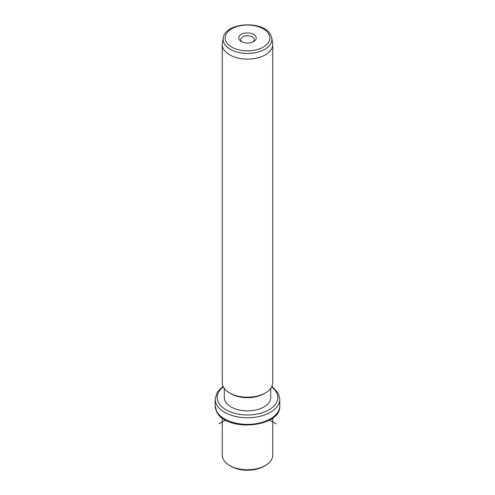 <?xml version="1.0" encoding="UTF-8"?>
<svg xmlns="http://www.w3.org/2000/svg" width="495" height="495" viewBox="0 0 495 495"><rect width="100%" height="100%" fill="white"/><g stroke="black" fill="none" stroke-linecap="round" stroke-linejoin="round"><path stroke-width="0.74" d="M265.351 465.498L263.922 466.321A23.228 13.408 180 0 1 231.078 466.321L229.649 465.498A25.245 14.578 0 0 0 265.351 465.498A25.245 14.578 0 0 0 272.745 455.19L272.745 417.984M222.255 417.984L222.255 455.19A25.245 14.578 0 0 0 223.276 459.292A25.245 14.578 0 0 0 229.649 465.498M270.728 388.34L270.728 397.473A23.228 13.408 180 0 1 250.804 410.745A23.228 13.408 180 0 1 225.213 401.247A23.228 13.408 180 0 1 224.272 397.473L224.272 388.34M265.351 392.937L263.922 393.76A23.228 13.408 180 0 1 231.078 393.76L229.649 392.937A25.245 14.578 0 0 0 265.351 392.937A25.245 14.578 0 0 0 272.745 382.629L272.745 44.562A25.245 14.578 180 0 1 251.089 58.985A25.245 14.578 180 0 1 223.276 48.665A25.245 14.578 180 0 1 222.255 44.562A25.245 14.578 180 0 1 222.379 43.115L223.264 37.985A24.354 14.064 180 0 0 224.13 43.343A24.354 14.064 180 0 0 252.159 53.188A24.354 14.064 180 0 0 271.736 37.985L272.621 43.115A25.245 14.578 180 0 1 272.745 44.562M222.255 44.562L222.255 382.629A25.245 14.578 0 0 0 223.276 386.731A25.245 14.578 0 0 0 229.649 392.937M255.878 36.543A8.731 5.043 180 0 1 253.675 41.531A8.731 5.043 180 0 1 241.325 41.531A8.731 5.043 180 0 1 239.122 39.383A8.731 5.043 180 0 1 245.044 33.128A8.731 5.043 180 0 1 255.878 36.543M252.865 41.939A6.713 3.873 0 0 0 254.213 39.612A6.713 3.873 0 0 0 253.941 38.523A6.713 3.873 0 0 0 246.547 35.776A6.713 3.873 0 0 0 240.787 39.612A6.713 3.873 0 0 0 241.059 40.701A6.713 3.873 0 0 0 242.135 41.939M225.491 420.076L218.939 423.856M269.509 420.076L276.062 423.856M216.488 410.968A32.317 18.655 180 0 1 215.183 405.714L216.631 411.555C225.51 432.222 281.111 427.915 279.817 405.714A32.317 18.655 180 0 1 252.097 424.184A32.317 18.655 180 0 1 216.488 410.968M271.947 386.279L278.369 393.284L279.817 399.118A32.317 18.655 180 0 1 252.097 417.588A32.317 18.655 180 0 1 216.488 404.372A32.317 18.655 180 0 1 215.183 399.118L215.183 405.714M271.637 386.904A30.294 17.492 180 0 1 276.569 392.547A30.294 17.492 180 0 1 256.033 414.253A30.294 17.492 180 0 1 218.431 402.398A30.294 17.492 180 0 1 223.363 386.904M268.952 34.328A22.355 12.907 180 0 1 253.793 50.348A22.355 12.907 180 0 1 226.048 41.599A22.355 12.907 180 0 1 241.207 25.579A22.355 12.907 180 0 1 268.952 34.328M279.817 399.118L279.817 405.714M223.053 386.279L217.268 392.145L215.183 399.118M223.264 37.985C225.12 22.04 264.219 20.128 270.753 35.065L271.736 37.985"/></g></svg>

